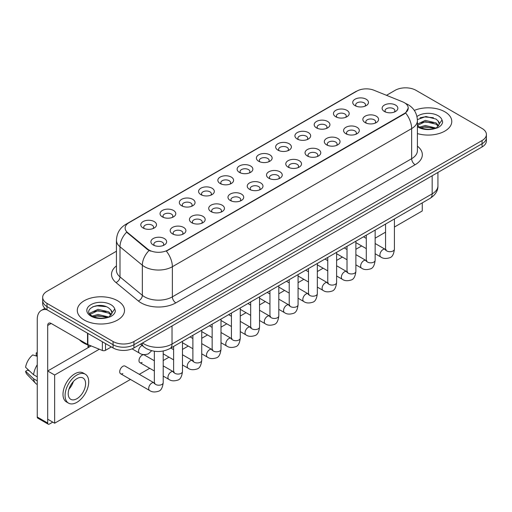 <?xml version="1.0" encoding="UTF-8"?>
<svg xmlns="http://www.w3.org/2000/svg" width="512" height="512" viewBox="0 0 512 512"><rect width="100%" height="100%" fill="white"/><g stroke="black" fill="none" stroke-linecap="round" stroke-linejoin="round"><path stroke-width="0.77" d="M335.763 116.768L335.763 116.768A7.872 4.544 180 0 1 335.763 110.342A7.872 4.544 180 0 1 346.893 110.342A7.872 4.544 180 0 1 346.893 116.768A7.872 4.544 180 0 1 335.763 116.768M345.6 117.37A4.922 2.842 0 0 0 346.246 115.968A4.922 2.842 0 0 0 344.806 113.958A4.922 2.842 0 0 0 339.443 113.344A4.922 2.842 0 0 0 336.41 115.968A4.922 2.842 0 0 0 337.056 117.37M316.493 127.891L316.493 127.891A7.872 4.544 180 0 1 316.493 121.466A7.872 4.544 180 0 1 327.622 121.466A7.872 4.544 180 0 1 327.622 127.891A7.872 4.544 180 0 1 316.493 127.891M326.336 128.499A4.922 2.842 0 0 0 326.976 127.091A4.922 2.842 0 0 0 325.536 125.082A4.922 2.842 0 0 0 320.179 124.467A4.922 2.842 0 0 0 317.139 127.091A4.922 2.842 0 0 0 317.786 128.499M297.229 139.021L297.229 139.021A7.872 4.544 180 0 1 297.229 132.595A7.872 4.544 180 0 1 308.358 132.595A7.872 4.544 180 0 1 308.358 139.021A7.872 4.544 180 0 1 297.229 139.021M307.066 139.622A4.922 2.842 0 0 0 307.712 138.214A4.922 2.842 0 0 0 306.272 136.205A4.922 2.842 0 0 0 300.909 135.59A4.922 2.842 0 0 0 297.875 138.214A4.922 2.842 0 0 0 298.522 139.622M277.958 150.144L277.958 150.144A7.872 4.544 180 0 1 277.958 143.718A7.872 4.544 180 0 1 289.088 143.718A7.872 4.544 180 0 1 289.088 150.144A7.872 4.544 180 0 1 277.958 150.144M287.802 150.746A4.922 2.842 0 0 0 288.442 149.338A4.922 2.842 0 0 0 287.002 147.328A4.922 2.842 0 0 0 281.645 146.714A4.922 2.842 0 0 0 278.605 149.338A4.922 2.842 0 0 0 279.251 150.746M258.694 161.267L258.694 161.267A7.872 4.544 180 0 1 258.694 154.842A7.872 4.544 180 0 1 269.824 154.842A7.872 4.544 180 0 1 269.824 161.267A7.872 4.544 180 0 1 258.694 161.267M268.531 161.869A4.922 2.842 0 0 0 269.178 160.461A4.922 2.842 0 0 0 267.738 158.458A4.922 2.842 0 0 0 262.374 157.837A4.922 2.842 0 0 0 259.341 160.461A4.922 2.842 0 0 0 259.987 161.869M239.424 172.39L239.424 172.39A7.872 4.544 180 0 1 239.424 165.965A7.872 4.544 180 0 1 250.554 165.965A7.872 4.544 180 0 1 250.554 172.39A7.872 4.544 180 0 1 239.424 172.39M249.267 172.992A4.922 2.842 0 0 0 249.907 171.584A4.922 2.842 0 0 0 248.467 169.581A4.922 2.842 0 0 0 243.11 168.96A4.922 2.842 0 0 0 240.07 171.584A4.922 2.842 0 0 0 240.717 172.992M220.16 183.514L220.16 183.514A7.872 4.544 180 0 1 220.16 177.088A7.872 4.544 180 0 1 231.29 177.088A7.872 4.544 180 0 1 231.29 183.514A7.872 4.544 180 0 1 220.16 183.514M229.997 184.115A4.922 2.842 0 0 0 230.643 182.714A4.922 2.842 0 0 0 229.203 180.704A4.922 2.842 0 0 0 223.84 180.09A4.922 2.842 0 0 0 220.806 182.714A4.922 2.842 0 0 0 221.446 184.115M200.89 194.637L200.89 194.637A7.872 4.544 180 0 1 200.89 188.211A7.872 4.544 180 0 1 212.019 188.211A7.872 4.544 180 0 1 212.019 194.637A7.872 4.544 180 0 1 200.89 194.637M210.726 195.238A4.922 2.842 0 0 0 211.373 193.837A4.922 2.842 0 0 0 209.933 191.827A4.922 2.842 0 0 0 204.576 191.213A4.922 2.842 0 0 0 201.536 193.837A4.922 2.842 0 0 0 202.182 195.238M181.626 205.76L181.626 205.76A7.872 4.544 180 0 1 181.626 199.334A7.872 4.544 180 0 1 192.755 199.334A7.872 4.544 180 0 1 192.755 205.76A7.872 4.544 180 0 1 181.626 205.76M191.462 206.362A4.922 2.842 0 0 0 192.109 204.96A4.922 2.842 0 0 0 190.669 202.95A4.922 2.842 0 0 0 185.306 202.336A4.922 2.842 0 0 0 182.272 204.96A4.922 2.842 0 0 0 182.912 206.362M162.355 216.883L162.355 216.883A7.872 4.544 180 0 1 162.355 210.458A7.872 4.544 180 0 1 173.485 210.458A7.872 4.544 180 0 1 173.485 216.883A7.872 4.544 180 0 1 162.355 216.883M172.192 217.491A4.922 2.842 0 0 0 172.838 216.083A4.922 2.842 0 0 0 171.398 214.074A4.922 2.842 0 0 0 166.035 213.459A4.922 2.842 0 0 0 163.002 216.083A4.922 2.842 0 0 0 163.648 217.491M143.091 228.013L143.091 228.013A7.872 4.544 180 0 1 143.091 221.587A7.872 4.544 180 0 1 154.214 221.587A7.872 4.544 180 0 1 154.214 228.013A7.872 4.544 180 0 1 143.091 228.013M152.928 228.614A4.922 2.842 0 0 0 153.574 227.206A4.922 2.842 0 0 0 152.128 225.197A4.922 2.842 0 0 0 146.771 224.582A4.922 2.842 0 0 0 143.731 227.206A4.922 2.842 0 0 0 144.378 228.614M355.034 105.645L355.034 105.645A7.872 4.544 180 0 1 355.034 99.219A7.872 4.544 180 0 1 366.163 99.219A7.872 4.544 180 0 1 366.163 105.645A7.872 4.544 180 0 1 355.034 105.645M364.87 106.246A4.922 2.842 0 0 0 365.517 104.845A4.922 2.842 0 0 0 364.07 102.835A4.922 2.842 0 0 0 358.714 102.221A4.922 2.842 0 0 0 355.68 104.845A4.922 2.842 0 0 0 356.32 106.246M365.152 122.611L365.152 122.611A7.872 4.544 180 0 1 365.152 116.186A7.872 4.544 180 0 1 376.282 116.186A7.872 4.544 180 0 1 376.282 122.611A7.872 4.544 180 0 1 365.152 122.611M374.989 123.213A4.922 2.842 0 0 0 375.635 121.811A4.922 2.842 0 0 0 374.195 119.802A4.922 2.842 0 0 0 368.832 119.187A4.922 2.842 0 0 0 365.798 121.811A4.922 2.842 0 0 0 366.445 123.213M345.882 133.734L345.882 133.734A7.872 4.544 180 0 1 345.882 127.309A7.872 4.544 180 0 1 357.011 127.309A7.872 4.544 180 0 1 357.011 133.734A7.872 4.544 180 0 1 345.882 133.734M355.725 134.342A4.922 2.842 0 0 0 356.365 132.934A4.922 2.842 0 0 0 354.925 130.925A4.922 2.842 0 0 0 349.568 130.31A4.922 2.842 0 0 0 346.528 132.934A4.922 2.842 0 0 0 347.174 134.342M326.618 144.864L326.618 144.864A7.872 4.544 180 0 1 326.618 138.438A7.872 4.544 180 0 1 337.747 138.438A7.872 4.544 180 0 1 337.747 144.864A7.872 4.544 180 0 1 326.618 144.864M336.454 145.466A4.922 2.842 0 0 0 337.101 144.058A4.922 2.842 0 0 0 335.661 142.048A4.922 2.842 0 0 0 330.298 141.434A4.922 2.842 0 0 0 327.264 144.058A4.922 2.842 0 0 0 327.91 145.466M307.347 155.987L307.347 155.987A7.872 4.544 180 0 1 307.347 149.562A7.872 4.544 180 0 1 318.477 149.562A7.872 4.544 180 0 1 318.477 155.987A7.872 4.544 180 0 1 307.347 155.987M317.19 156.589A4.922 2.842 0 0 0 317.83 155.181A4.922 2.842 0 0 0 316.39 153.171A4.922 2.842 0 0 0 311.034 152.557A4.922 2.842 0 0 0 307.994 155.181A4.922 2.842 0 0 0 308.64 156.589M288.083 167.11L288.083 167.11A7.872 4.544 180 0 1 288.083 160.685A7.872 4.544 180 0 1 299.213 160.685A7.872 4.544 180 0 1 299.213 167.11A7.872 4.544 180 0 1 288.083 167.11M297.92 167.712A4.922 2.842 0 0 0 298.566 166.304A4.922 2.842 0 0 0 297.126 164.301A4.922 2.842 0 0 0 291.763 163.68A4.922 2.842 0 0 0 288.73 166.304A4.922 2.842 0 0 0 289.37 167.712M268.813 178.234L268.813 178.234A7.872 4.544 180 0 1 268.813 171.808A7.872 4.544 180 0 1 279.942 171.808A7.872 4.544 180 0 1 279.942 178.234A7.872 4.544 180 0 1 268.813 178.234M278.65 178.835A4.922 2.842 0 0 0 279.296 177.427A4.922 2.842 0 0 0 277.856 175.424A4.922 2.842 0 0 0 272.499 174.803A4.922 2.842 0 0 0 269.459 177.427A4.922 2.842 0 0 0 270.106 178.835M249.549 189.357L249.549 189.357A7.872 4.544 180 0 1 249.549 182.931A7.872 4.544 180 0 1 260.678 182.931A7.872 4.544 180 0 1 260.678 189.357A7.872 4.544 180 0 1 249.549 189.357M259.386 189.958A4.922 2.842 0 0 0 260.032 188.557A4.922 2.842 0 0 0 258.592 186.547A4.922 2.842 0 0 0 253.229 185.933A4.922 2.842 0 0 0 250.195 188.557A4.922 2.842 0 0 0 250.835 189.958M230.278 200.48L230.278 200.48A7.872 4.544 180 0 1 230.278 194.054A7.872 4.544 180 0 1 241.408 194.054A7.872 4.544 180 0 1 241.408 200.48A7.872 4.544 180 0 1 230.278 200.48M240.115 201.082A4.922 2.842 0 0 0 240.762 199.68A4.922 2.842 0 0 0 239.322 197.67A4.922 2.842 0 0 0 233.958 197.056A4.922 2.842 0 0 0 230.925 199.68A4.922 2.842 0 0 0 231.571 201.082M211.014 211.603L211.014 211.603A7.872 4.544 180 0 1 211.014 205.178A7.872 4.544 180 0 1 222.138 205.178A7.872 4.544 180 0 1 222.138 211.603A7.872 4.544 180 0 1 211.014 211.603M220.851 212.205A4.922 2.842 0 0 0 221.498 210.803A4.922 2.842 0 0 0 220.051 208.794A4.922 2.842 0 0 0 214.694 208.179A4.922 2.842 0 0 0 211.654 210.803A4.922 2.842 0 0 0 212.301 212.205M191.744 222.726L191.744 222.726A7.872 4.544 180 0 1 191.744 216.301A7.872 4.544 180 0 1 202.874 216.301A7.872 4.544 180 0 1 202.874 222.726A7.872 4.544 180 0 1 191.744 222.726M201.581 223.334A4.922 2.842 0 0 0 202.227 221.926A4.922 2.842 0 0 0 200.787 219.917A4.922 2.842 0 0 0 195.424 219.302A4.922 2.842 0 0 0 192.39 221.926A4.922 2.842 0 0 0 193.037 223.334M172.474 233.856A7.872 4.544 180 0 1 172.474 233.85A7.872 4.544 180 0 1 172.474 227.43A7.872 4.544 180 0 1 183.603 227.43A7.872 4.544 180 0 1 183.603 233.85A7.872 4.544 180 0 1 172.474 233.856M182.317 234.458A4.922 2.842 0 0 0 182.957 233.05A4.922 2.842 0 0 0 181.517 231.04A4.922 2.842 0 0 0 176.16 230.426A4.922 2.842 0 0 0 173.12 233.05A4.922 2.842 0 0 0 173.766 234.458M153.21 244.979L153.21 244.979A7.872 4.544 180 0 1 153.21 238.554A7.872 4.544 180 0 1 164.339 238.554A7.872 4.544 180 0 1 164.339 244.979A7.872 4.544 180 0 1 153.21 244.979M163.046 245.581A4.922 2.842 0 0 0 163.693 244.173A4.922 2.842 0 0 0 162.253 242.163A4.922 2.842 0 0 0 156.89 241.549A4.922 2.842 0 0 0 153.856 244.173A4.922 2.842 0 0 0 154.502 245.581M384.416 111.488L384.416 111.488A7.872 4.544 180 0 1 384.416 105.062A7.872 4.544 180 0 1 395.546 105.062A7.872 4.544 180 0 1 395.546 111.488A7.872 4.544 180 0 1 384.416 111.488M394.259 112.09A4.922 2.842 0 0 0 394.899 110.688A4.922 2.842 0 0 0 393.459 108.678A4.922 2.842 0 0 0 388.102 108.064A4.922 2.842 0 0 0 385.062 110.688A4.922 2.842 0 0 0 385.709 112.09M402.573 101.818A13.28 7.667 180 0 1 404.346 102.675A13.28 7.667 180 0 1 408.237 108.096A13.28 7.667 180 0 1 404.346 113.517L167.853 250.054A13.28 7.667 180 0 1 147.584 249.03L127.533 232.499A13.28 7.667 180 0 1 125.126 228.102A13.28 7.667 180 0 1 129.018 222.682L356.928 91.098A13.28 7.667 180 0 1 373.939 90.24L402.573 101.818M444.864 111.808A23.61 13.632 0 0 0 414.31 110.413A23.61 13.632 0 0 1 444.864 111.808A23.61 13.632 0 0 1 451.782 121.446A23.61 13.632 0 0 0 444.864 111.808M117.594 300.755A23.61 13.632 0 0 0 91.866 297.805A23.61 13.632 0 0 0 77.293 310.394A23.61 13.632 0 0 0 84.205 320.032A23.61 13.632 0 0 0 109.939 322.989A23.61 13.632 0 0 0 124.512 310.394A23.61 13.632 0 0 0 117.594 300.755A23.61 13.632 0 0 0 91.866 297.805A23.61 13.632 0 0 0 77.293 310.394A23.61 13.632 0 0 0 84.205 320.032A23.61 13.632 0 0 0 109.939 322.989A23.61 13.632 0 0 0 124.512 310.394A23.61 13.632 0 0 0 117.594 300.755M408.237 108.096L405.632 112.979L404.346 113.914L166.355 251.123A17.216 9.939 60 0 1 172.371 266.72A19.674 11.36 180 0 1 144.55 266.72A19.674 11.36 180 0 1 142.342 265.203L120 246.784A19.674 11.36 180 0 1 116.442 240.269L116.442 270.387A19.674 11.36 0 0 0 120 276.902L142.342 295.328A19.674 11.36 0 0 0 144.55 296.845A19.674 11.36 0 0 0 172.371 296.845L411.648 158.694A19.674 11.36 0 0 0 417.414 150.662L417.414 120.544A19.674 11.36 180 0 1 411.648 128.576A17.216 9.939 -120 0 0 405.632 112.979M116.442 251.226L46.995 291.322A14.758 8.518 0 0 0 42.675 297.344L42.675 303.77A14.758 8.518 0 0 0 46.995 309.792L113.075 347.942L113.075 344.73A14.758 8.518 0 0 0 133.939 344.73L482.08 143.738A14.758 8.518 0 0 0 486.4 137.715A14.758 8.518 0 0 1 482.08 143.738L133.939 344.73A14.758 8.518 0 0 1 113.075 344.73L46.995 306.579L113.075 344.73L113.075 341.517A14.758 8.518 0 0 0 133.939 341.517L482.08 140.525A14.758 8.518 0 0 0 486.4 134.502A14.758 8.518 0 0 0 482.08 128.474L416 90.323A14.758 8.518 0 0 0 395.13 90.323L386.49 95.315M42.675 300.557A14.758 8.518 0 0 0 46.995 306.579A14.758 8.518 0 0 1 42.675 300.557M150.566 251.123L147.584 249.613L126.637 232.173A17.216 11.514 129.5 0 0 120 246.784L120 276.902A4.922 3.29 -50.5 0 1 115.974 282.547A24.595 14.195 180 0 1 116.442 265.882M417.414 133.581A23.61 13.632 0 0 0 451.782 121.446A23.61 13.632 0 0 1 417.414 133.581M42.675 297.344A14.758 8.518 0 0 0 46.995 303.366L113.075 341.517M113.075 347.942A14.758 8.518 0 0 0 133.939 347.942L482.08 146.95A14.758 8.518 0 0 0 486.4 140.928L486.4 134.502M417.414 125.421L419.258 126.912C423.565 129.248 428.646 129.843 434.515 128.698L437.638 127.789C440.64 126.246 442.31 124.326 442.637 122.016L442.022 120.026L439.29 123.859A11.117 6.419 0 0 0 438.035 120.896L436.045 119.078L425.92 116.499L417.389 119.61M439.123 124.621L436.41 127.898M419.59 127.104L425.293 125.491L436.147 128.083M433.28 127.872L424.416 127.11L420.896 127.75L425.293 126.765L434.912 128.614M417.414 124.115L425.293 120.39L436.032 122.906L438.618 125.594M417.414 125.389L425.293 121.664L436.032 124.179L438.189 126.202M438.035 120.896L439.283 124.013M420.064 117.798L424.416 116.915L433.389 117.702M420.883 122.656L424.416 122.016L433.28 122.771M79.341 339.712A24.595 14.195 0 0 0 83.514 342.925A24.595 14.195 0 0 0 91.072 345.901M111.859 313.568L112.019 312.806A11.117 6.419 0 0 0 110.765 309.843L108.774 308.026C98.522 300.774 81.446 310.24 91.987 315.859C96.294 318.195 101.382 318.79 107.245 317.645L110.368 316.736C113.37 315.194 115.04 313.274 115.366 310.963L114.752 308.973L109.139 316.845M92.32 316.051L98.022 314.438L108.883 317.03M106.01 316.819L97.146 316.058L93.626 316.698L98.022 315.712L107.648 317.562M89.824 313.99L90.163 313.03L98.022 309.338L108.762 311.853L111.347 314.541M90.131 314.355L98.022 310.618L108.762 313.126L110.918 315.149M110.765 309.843L112.013 312.96M92.794 306.746L97.146 305.862L106.118 306.65M93.613 311.603L97.146 310.963L106.01 311.718M105.51 343.578L105.51 350.304L111.334 346.944M46.829 309.696A19.674 11.36 -120 0 0 41.331 310.426A19.674 11.36 -120 0 0 37.254 319.43L37.254 417.018L47.693 423.046L47.693 325.459A4.922 2.842 60 0 1 48.71 323.206A4.922 2.842 60 0 1 51.168 323.45L87.533 344.442L87.533 333.197M47.693 423.046A2.458 1.421 120 0 0 48.198 424.166L37.766 418.144A2.458 1.421 -60 0 1 37.254 417.018M48.198 424.166A2.458 1.421 120 0 0 49.427 424.045L52.768 422.118M88.032 347.706L88.032 344.986M105.51 350.304A2.458 1.421 180 0 1 102.362 350.464L87.859 344.602A2.458 1.421 180 0 1 87.533 344.442M163.2 351.021L163.2 382.643C162.592 387.782 160.998 390.656 158.426 391.258C154.771 392.39 151.827 392.134 149.606 390.496A4.429 2.554 -60 0 1 148.928 386.944A4.429 2.554 -60 0 1 151.821 383.046A4.429 2.554 -60 0 1 152.013 382.938A4.429 2.554 -60 0 1 154.029 382.829L125.062 366.099A4.429 2.554 120 0 0 122.848 366.317A4.429 2.554 120 0 0 119.955 370.221A4.429 2.554 120 0 0 120.634 373.766A4.429 2.554 120 0 0 122.848 373.549M154.349 360.762L144.326 354.976A4.429 2.554 120 0 0 142.112 355.194A4.429 2.554 120 0 0 139.226 359.098A4.429 2.554 120 0 0 139.904 362.643A4.429 2.554 120 0 0 142.112 362.426M394.413 227.04L422.259 210.963L422.259 202.886M99.302 349.229L54.643 375.014L54.643 423.206L130.451 379.437M139.309 374.323L149.722 368.314M163.2 360.531L168.992 357.19M182.47 349.408L188.256 346.067M201.734 338.285L207.526 334.938M221.005 327.162L226.79 323.814M240.269 316.032L246.061 312.691M259.539 304.909L265.325 301.568M278.803 293.786L284.595 290.445M298.074 282.662L303.859 279.322M317.338 271.539L323.13 268.198M336.608 260.416L342.394 257.075M355.878 249.293L361.664 245.946M375.142 238.17L385.555 232.154M91.123 345.92L47.693 370.995L47.693 419.187L54.643 423.206M54.643 375.014L47.693 370.995M403.187 213.894A16.723 9.658 120 0 0 404.173 213.376A16.723 9.658 120 0 0 405.158 212.755M76.902 398.707A12.294 7.098 120 0 0 84.934 387.872A12.294 7.098 120 0 0 83.053 378.016A12.294 7.098 120 0 0 76.902 378.63A12.294 7.098 120 0 0 68.87 389.466A12.294 7.098 120 0 0 70.758 399.315A12.294 7.098 120 0 0 76.902 398.707M68.96 389.178A12.294 7.098 120 0 0 73.37 381.53M37.254 353.235L36.211 352.922L36.211 355.392L37.254 355.994M85.267 374.182L83.181 372.979A16.723 9.658 120 0 0 74.816 373.811A16.723 9.658 120 0 0 63.891 388.544A16.723 9.658 120 0 0 66.458 401.946L68.544 403.149A16.723 9.658 120 0 0 76.902 402.323A16.723 9.658 120 0 0 87.827 387.584A16.723 9.658 120 0 0 85.267 374.182A16.723 9.658 120 0 0 76.902 375.014A16.723 9.658 120 0 0 65.978 389.747A16.723 9.658 120 0 0 68.544 403.149M37.254 364.736A16.23 9.37 120 0 0 33.562 374.733L25.6 367.283A12.787 7.386 120 0 1 32.736 354.925L37.254 356.301M37.254 376.87L33.562 374.733M29.907 371.315L27.738 370.067L25.6 371.302L33.562 378.752L37.254 380.883M33.562 378.752A16.23 9.37 120 0 0 35.565 383.283A16.23 9.37 120 0 0 36.794 384.25L37.254 384.518M37.254 352.627A12.787 7.386 120 0 0 36.211 352.922M25.6 371.302A12.787 7.386 120 0 0 27.11 374.483L35.565 383.283M167.853 250.054L167.853 250.451M147.584 249.03L147.584 249.613M127.533 232.499L127.533 233.082M404.346 113.517L404.346 113.914M175.853 302.867A4.922 2.842 60 0 1 172.371 296.845L172.371 266.72L411.648 128.576L411.648 158.694A4.922 2.842 60 0 0 415.13 164.723L175.853 302.867A24.595 14.195 180 0 1 141.069 302.867A24.595 14.195 180 0 1 138.317 300.973L115.974 282.547M417.414 120.544C417.082 113.472 413.971 108.166 408.083 104.634L405.6 103.424A17.216 8.064 112 0 0 405.37 103.334M127.552 223.686A17.216 9.939 -120 0 0 125.773 224.358C119.885 227.891 116.774 233.19 116.442 240.269M125.773 224.358L355.482 91.731A17.216 9.939 60 0 1 356.787 91.181M149.05 250.528A17.216 11.514 129.5 0 0 142.342 265.203L142.342 295.328A4.922 3.29 -50.5 0 1 138.317 300.973M417.414 146.163A24.595 14.195 180 0 1 415.13 164.723M133.939 341.517L133.939 347.942M482.08 140.525L482.08 146.95M46.995 303.366L46.995 309.792M142.573 342.963A19.674 11.36 0 0 0 144.198 344.032A19.674 11.36 0 0 0 172.026 344.032L432.173 193.837A19.674 11.36 0 0 0 437.933 185.805C438.074 190.688 435.475 194.867 430.131 198.336L169.984 348.531A9.837 5.677 60 0 0 172.026 344.032L172.026 325.958M432.173 175.763L432.173 193.837A9.837 5.677 60 0 1 430.131 198.336M142.035 343.27A9.837 6.579 129.5 0 0 143.795 346.848L140.525 344.147M394.413 218.963L394.413 249.158A4.429 2.554 180 0 1 392.909 251.072A4.429 2.554 180 0 1 386.854 250.963A4.429 2.554 180 0 1 385.555 249.158L385.414 250.112L385.811 249.786M394.413 249.158C393.805 254.298 392.211 257.165 389.632 257.766C385.978 258.899 383.04 258.643 380.813 257.005A4.429 2.554 -60 0 1 380.134 253.459A4.429 2.554 -60 0 1 383.027 249.555A4.429 2.554 -60 0 1 383.226 249.453A4.429 2.554 -60 0 1 385.242 249.338L386.138 249.69M375.142 230.086L375.142 260.282A4.429 2.554 180 0 1 373.645 262.195A4.429 2.554 180 0 1 367.584 262.086A4.429 2.554 180 0 1 366.291 260.282L366.15 261.235L366.541 260.909M375.142 260.282C374.534 265.421 372.947 268.288 370.368 268.896C366.714 270.022 363.77 269.773 361.549 268.128A4.429 2.554 -60 0 1 360.87 264.582A4.429 2.554 -60 0 1 363.763 260.678A4.429 2.554 -60 0 1 363.955 260.576A4.429 2.554 -60 0 1 365.971 260.461L366.874 260.819M355.878 241.21L355.878 271.405A4.429 2.554 180 0 1 354.374 273.318A4.429 2.554 180 0 1 348.32 273.21A4.429 2.554 180 0 1 347.021 271.405L346.88 272.358L347.277 272.032M355.878 271.405C355.27 276.544 353.677 279.418 351.098 280.019C347.443 281.146 344.506 280.896 342.278 279.251A4.429 2.554 -60 0 1 341.6 275.706A4.429 2.554 -60 0 1 344.493 271.808A4.429 2.554 -60 0 1 344.691 271.699A4.429 2.554 -60 0 1 346.707 271.584L347.603 271.942M336.608 252.333L336.608 282.528A4.429 2.554 180 0 1 335.11 284.442A4.429 2.554 180 0 1 329.05 284.333A4.429 2.554 180 0 1 327.757 282.528L327.61 283.482L328.006 283.155M336.608 282.528C336 287.667 334.406 290.541 331.834 291.142C328.173 292.275 325.235 292.019 323.014 290.374A4.429 2.554 -60 0 1 322.336 286.829A4.429 2.554 -60 0 1 325.222 282.931A4.429 2.554 -60 0 1 325.421 282.822A4.429 2.554 -60 0 1 327.437 282.707L328.339 283.066M317.338 263.462L317.338 293.651A4.429 2.554 180 0 1 315.84 295.571A4.429 2.554 180 0 1 309.786 295.456A4.429 2.554 180 0 1 308.486 293.651L308.346 294.605L308.742 294.278M317.338 293.651C316.736 298.79 315.142 301.664 312.563 302.266C308.909 303.398 305.971 303.142 303.744 301.504A4.429 2.554 -60 0 1 303.066 297.952A4.429 2.554 -60 0 1 305.958 294.054A4.429 2.554 -60 0 1 306.157 293.946A4.429 2.554 -60 0 1 308.173 293.837L309.069 294.189M442.022 120.026A14.067 8.122 0 0 0 438.118 115.706A14.067 8.122 0 0 0 416.96 116.538M417.414 126.682A14.067 8.122 0 0 0 418.221 127.194A14.067 8.122 0 0 0 434.515 128.698M114.752 308.973A14.067 8.122 0 0 0 110.848 304.653A14.067 8.122 0 0 0 90.95 304.653A14.067 8.122 0 0 0 90.95 316.141A14.067 8.122 0 0 0 107.245 317.645M47.693 325.459L51.168 323.45M87.859 333.389L87.859 344.602M102.362 350.464L102.362 341.76M298.074 274.586L298.074 304.774A4.429 2.554 180 0 1 296.576 306.694A4.429 2.554 180 0 1 290.515 306.586A4.429 2.554 180 0 1 289.222 304.774L289.075 305.734L289.472 305.402M298.074 304.774C297.466 309.914 295.872 312.787 293.299 313.389C289.638 314.522 286.701 314.266 284.48 312.627A4.429 2.554 -60 0 1 283.802 309.075A4.429 2.554 -60 0 1 286.688 305.178A4.429 2.554 -60 0 1 286.886 305.069A4.429 2.554 -60 0 1 288.902 304.96L289.805 305.312M278.803 285.709L278.803 315.898A4.429 2.554 180 0 1 277.306 317.818A4.429 2.554 180 0 1 271.251 317.709A4.429 2.554 180 0 1 269.952 315.898L269.811 316.858L270.208 316.531M278.803 315.898C278.202 321.037 276.608 323.91 274.029 324.512C270.374 325.645 267.43 325.389 265.21 323.75A4.429 2.554 -60 0 1 264.531 320.205A4.429 2.554 -60 0 1 267.424 316.301A4.429 2.554 -60 0 1 267.622 316.192A4.429 2.554 -60 0 1 269.638 316.083L270.534 316.435M259.539 296.832L259.539 327.021A4.429 2.554 180 0 1 258.042 328.941A4.429 2.554 180 0 1 251.981 328.832A4.429 2.554 180 0 1 250.682 327.021L250.541 327.981L250.938 327.654M259.539 327.021C258.931 332.166 257.338 335.034 254.765 335.635C251.104 336.768 248.166 336.512 245.939 334.874A4.429 2.554 -60 0 1 245.261 331.328A4.429 2.554 -60 0 1 248.154 327.424A4.429 2.554 -60 0 1 248.352 327.322A4.429 2.554 -60 0 1 250.368 327.206L251.27 327.558M240.269 307.955L240.269 338.15A4.429 2.554 180 0 1 238.771 340.064A4.429 2.554 180 0 1 232.71 339.955A4.429 2.554 180 0 1 231.418 338.15L231.277 339.104L231.674 338.778M240.269 338.15C239.661 343.29 238.074 346.157 235.494 346.758C231.84 347.891 228.896 347.635 226.675 345.997A4.429 2.554 -60 0 1 225.997 342.451A4.429 2.554 -60 0 1 228.89 338.547A4.429 2.554 -60 0 1 229.082 338.445A4.429 2.554 -60 0 1 231.104 338.33L232 338.682M221.005 319.078L221.005 349.274A4.429 2.554 180 0 1 219.501 351.187A4.429 2.554 180 0 1 213.446 351.078A4.429 2.554 180 0 1 212.147 349.274L212.006 350.227L212.403 349.901M221.005 349.274C220.397 354.413 218.803 357.28 216.224 357.888C212.57 359.014 209.632 358.765 207.405 357.12A4.429 2.554 -60 0 1 206.726 353.574A4.429 2.554 -60 0 1 209.619 349.67A4.429 2.554 -60 0 1 209.818 349.568A4.429 2.554 -60 0 1 211.834 349.453L212.73 349.811M201.734 330.202L201.734 360.397A4.429 2.554 180 0 1 200.237 362.31A4.429 2.554 180 0 1 194.176 362.202A4.429 2.554 180 0 1 192.883 360.397L192.742 361.35L193.133 361.024M201.734 360.397C201.126 365.536 199.539 368.41 196.96 369.011C193.306 370.138 190.362 369.888 188.141 368.243A4.429 2.554 -60 0 1 187.462 364.698A4.429 2.554 -60 0 1 190.355 360.8A4.429 2.554 -60 0 1 190.547 360.691A4.429 2.554 -60 0 1 192.563 360.576L193.466 360.934M182.47 341.325L182.47 371.52A4.429 2.554 180 0 1 180.966 373.434A4.429 2.554 180 0 1 174.912 373.325A4.429 2.554 180 0 1 173.613 371.52L173.472 372.474L173.869 372.147M182.47 371.52C181.862 376.659 180.269 379.533 177.69 380.134C174.035 381.267 171.098 381.011 168.87 379.366A4.429 2.554 -60 0 1 168.192 375.821A4.429 2.554 -60 0 1 171.085 371.923A4.429 2.554 -60 0 1 171.283 371.814A4.429 2.554 -60 0 1 173.299 371.699L174.195 372.058M163.2 382.643A4.429 2.554 180 0 1 161.702 384.563A4.429 2.554 180 0 1 155.642 384.448A4.429 2.554 180 0 1 154.349 382.643L154.208 383.597L154.598 383.27M132.083 348.851L139.482 353.126A4.429 2.554 -60 0 1 138.803 349.581A4.429 2.554 -60 0 1 141.696 345.677A4.429 2.554 -60 0 1 141.894 345.568A4.429 2.554 -60 0 1 142.125 345.466M355.482 91.731L358.637 90.266M169.984 348.531C162.074 352.512 154.157 352.512 146.24 348.531L143.795 346.848M437.933 185.805L437.933 172.435M380.813 257.005L375.142 253.728M366.291 248.621L355.878 242.605M385.555 224.077L385.555 249.158M385.242 249.338L375.142 243.507M366.291 238.394L363.52 236.8M361.549 268.128L355.878 264.851M347.021 259.744L336.608 253.728M366.291 235.2L366.291 260.282M365.971 260.461L355.878 254.63M347.021 249.523L344.256 247.923M342.278 279.251L336.608 275.981M327.757 270.867L317.338 264.851M347.021 246.323L347.021 271.405M346.707 271.584L336.608 265.754M327.757 260.646L324.986 259.046M323.014 290.374L317.338 287.104M308.486 281.99L298.074 275.981M327.757 257.446L327.757 282.528M327.437 282.707L317.338 276.877M308.486 271.77L305.715 270.17M303.744 301.504L298.074 298.227M289.222 293.114L278.803 287.104M308.486 268.57L308.486 293.651M308.173 293.837L298.074 288.006M289.222 282.893L286.451 281.293M41.331 310.426L44.96 308.326M284.48 312.627L278.803 309.35M269.952 304.237L259.539 298.227M289.222 279.693L289.222 304.774M288.902 304.96L278.803 299.13M269.952 294.016L267.181 292.416M265.21 323.75L259.539 320.474M250.682 315.36L240.269 309.35M269.952 290.816L269.952 315.898M269.638 316.083L259.539 310.253M250.682 305.139L247.917 303.539M245.939 334.874L240.269 331.597M231.418 326.49L221.005 320.474M250.682 301.946L250.682 327.021M250.368 327.206L240.269 321.376M231.418 316.262L228.646 314.662M226.675 345.997L221.005 342.72M212.147 337.613L201.734 331.597M231.418 313.069L231.418 338.15M231.104 338.33L221.005 332.499M212.147 327.386L209.382 325.792M207.405 357.12L201.734 353.843M192.883 348.736L182.47 342.72M212.147 324.192L212.147 349.274M211.834 349.453L201.734 343.622M192.883 338.515L190.112 336.915M188.141 368.243L182.47 364.973M173.613 359.859L163.2 353.843M192.883 335.315L192.883 360.397M192.563 360.576L182.47 354.746M173.613 349.638L170.848 348.038M168.87 379.366L163.2 376.096M154.349 370.982L139.904 362.643M173.613 346.438L173.613 371.52M173.299 371.699L163.2 365.869M149.606 390.496L120.634 373.766M154.349 351.245L154.349 382.643M154.029 382.829L154.931 383.181M88.032 346.144L89.389 346.925M139.482 353.126C141.664 354.758 144.602 355.014 148.301 353.888L151.712 350.726"/></g></svg>
